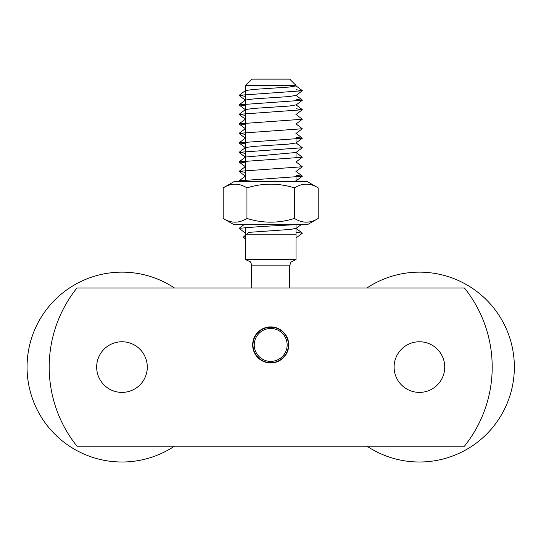 <?xml version="1.0" encoding="UTF-8"?>
<svg xmlns="http://www.w3.org/2000/svg" width="541" height="541" viewBox="0 0 541 541"><rect width="100%" height="100%" fill="white"/><g stroke="black" fill="none" stroke-linecap="round" stroke-linejoin="round"><path stroke-width="0.81" d="M366.954 287.968A94.932 94.932 0 0 1 510.312 394.484A94.932 94.932 0 0 1 366.954 446.183M174.452 287.968A94.932 94.932 0 0 0 33.102 400.428A94.932 94.932 0 0 0 174.452 446.183M96.663 367.075A25.312 25.312 0 0 0 134.635 388.999A25.312 25.312 0 0 0 134.635 345.151A25.312 25.312 0 0 0 96.663 367.075M419.424 341.763A25.312 25.312 0 0 0 397.5 379.735A25.312 25.312 0 0 0 441.348 379.735A25.312 25.312 0 0 0 419.424 341.763M272.874 361.239A16.453 16.453 0 0 1 255.494 338.652A16.453 16.453 0 0 1 283.741 334.893A16.453 16.453 0 0 1 272.874 361.239M289.692 79.121L251.721 79.121L245.391 85.451L296.015 85.451L289.692 79.121M251.721 287.968L251.518 264.245L250.267 261.783L245.391 259.491L296.015 259.491L296.015 234.179L245.391 234.179L245.391 227.436M296.015 175.189L302.284 176.258L239.122 180.809L245.465 176.041L245.391 181.648L245.391 85.451M245.391 259.491L245.391 234.179M245.391 236.931L243.294 237.114L245.391 238.926M296.015 89.691L302.27 90.773L239.136 95.311L245.391 96.393M296.015 99.192L302.304 100.268L239.156 104.812L245.391 105.887M296.015 108.694L302.291 109.762L239.129 114.313L245.391 115.389M295.934 114.3L302.277 119.263L239.108 123.815L245.391 124.89M295.934 123.794L302.277 128.765L239.122 133.323L245.391 134.384M296.015 137.191L302.284 138.259L239.129 142.817L245.391 143.886M295.941 142.797L302.291 147.761L239.129 152.312L245.391 153.387M295.934 152.298L302.277 157.262L239.122 161.82L245.391 162.888M295.941 161.793L302.291 166.756L239.136 171.308L245.391 172.383M239.122 180.809L242.767 181.648M295.312 224.684L261.175 226.496L239.156 228.302L245.492 233.272M296.015 232.184L302.311 233.245L295.961 238.02M296.008 85.918L288.968 87.074L254.006 89.387L245.479 90.543L239.136 95.311M296.015 95.378L288.968 96.575L253.979 98.888L245.492 100.044L239.156 104.812M296.015 104.886L288.962 106.077L253.918 108.389L245.472 109.546L239.129 114.313M239.108 123.815L245.391 119.203M239.122 133.323L245.465 128.548L245.391 157.181M296.015 85.918L296.015 85.451M295.995 142.986L288.367 144.122L253.715 146.401L245.472 147.544L239.129 152.312M295.974 152.508L245.465 157.046L245.391 176.177M296.015 180.91L296.015 177.13L296.022 180.91L293.087 181.648M296.015 228.349L290.781 229.398L248.779 232.366L246.689 234.179M245.391 235.301L243.294 237.114M464.435 446.183A126.574 126.574 0 0 0 464.435 287.968L76.964 287.968A126.574 126.574 0 0 0 76.964 446.183L464.435 446.183M252.667 344.928A18.036 18.036 0 0 1 270.703 326.892A18.036 18.036 0 0 1 288.738 344.928A18.036 18.036 0 0 1 270.703 362.964A18.036 18.036 0 0 1 252.667 344.928M318.203 218.449L307.41 224.684L233.996 224.684L223.203 218.449C231.122 223.399 239.034 223.399 246.953 218.449C262.784 223.399 278.622 223.399 294.453 218.449C302.372 223.399 310.284 223.399 318.203 218.449L318.203 187.883C310.284 182.932 302.372 182.932 294.453 187.883C278.622 182.932 262.784 182.932 246.953 187.883C239.034 182.932 231.122 182.932 223.203 187.883L223.203 218.449M223.203 187.883L233.996 181.648L307.41 181.648L318.203 187.883M294.453 218.449L294.453 187.883M246.953 218.449L246.953 187.883M273.036 362.49A17.718 17.718 0 0 0 284.749 334.122A17.718 17.718 0 0 0 254.324 338.166A17.718 17.718 0 0 0 273.036 362.49M251.721 265.82L289.692 265.82L290.815 262.223L296.015 259.491M296.015 234.179L296.015 224.684L296.015 234.179M296.015 158.134L296.015 152.474M289.692 287.968L289.692 265.82M295.934 95.541L302.27 90.773M245.479 100.274L239.136 95.507M295.954 105.035L302.304 100.268M245.492 109.782L239.156 105.015M295.947 114.53L302.291 109.762M245.472 119.284L239.129 114.509M295.934 124.031L302.277 119.263M245.458 128.778L239.115 124.004M295.934 133.532L302.277 128.765M245.465 138.28L239.122 133.512M295.941 143.027L302.284 138.259M245.472 147.781L239.129 143.013M295.947 152.528L302.291 147.761M245.472 157.275L239.129 152.508M295.934 162.03L302.277 157.262M245.465 166.777L239.122 162.009M295.941 171.524L302.291 166.756M245.479 176.271L239.136 171.504M295.941 181.025L302.284 176.258M239.981 181.648L239.122 181.005M295.954 228.525L301.073 224.684M245.391 90.672L245.391 100.166M245.391 100.173L245.391 128.663M296.015 139.138L296.015 142.912M302.27 90.577L295.927 85.809M302.304 100.078L295.954 95.311M302.291 109.573L295.947 104.798M302.284 138.063L295.941 133.296M239.129 142.817L245.472 138.043M239.122 161.82L245.465 157.046M239.136 171.308L245.479 166.54M302.284 176.062L295.941 171.294M297.077 181.648L296.015 180.856M239.156 228.302L243.964 224.684M302.311 233.063L295.968 228.295"/></g></svg>
